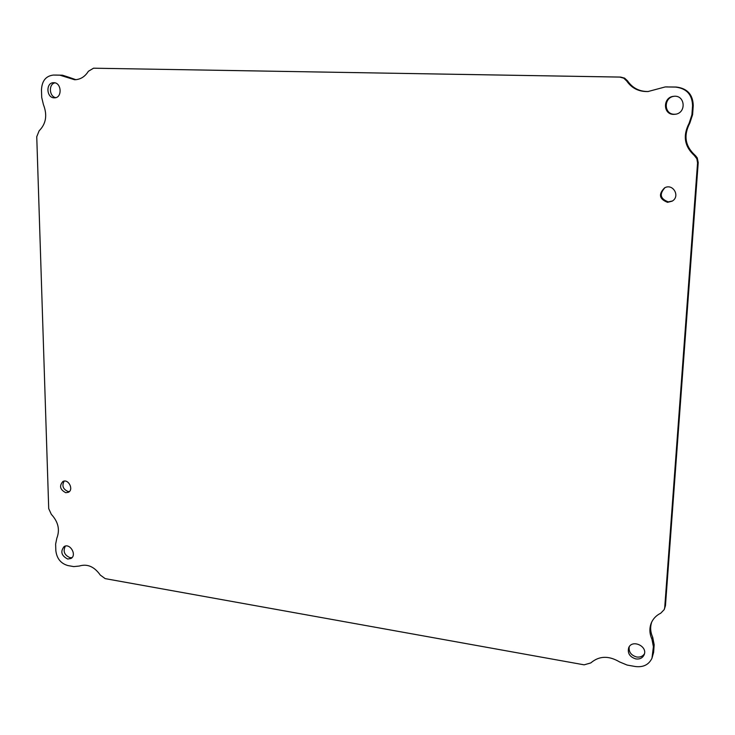 <?xml version="1.0" encoding="UTF-8"?>
<svg xmlns="http://www.w3.org/2000/svg" width="735" height="735" viewBox="0 0 735 735"><rect width="100%" height="100%" fill="white"/><g stroke="black" fill="none" stroke-linecap="round" stroke-linejoin="round"><path stroke-width="1.1" d="M67.694 559.032L70.973 558.481C77.193 555.173 70.045 542.77 64.12 546.574C60.187 551.553 61.372 555.706 67.694 559.032M65.764 492.698L68.346 492.312C74.07 489.721 68.392 478.448 62.898 481.499C59.076 485.927 60.031 489.657 65.764 492.698M667.555 202.327L672.056 201.206C680.647 196.548 673.085 183.043 664.587 187.857C658.257 194.26 659.249 199.084 667.555 202.327M673.664 114.384L675.557 114.237C686.701 112.694 685.038 94.797 673.857 96.303C662.814 96.891 662.658 114.559 673.664 114.384M635.83 658.928C639.781 659.405 642.537 658.045 644.108 654.857C648.049 646.313 632.091 638.972 628.701 647.728C627.35 653.231 629.73 656.961 635.83 658.928M54.234 97.829L54.509 97.829C62.521 98.012 61.648 82.292 53.646 82.715C45.643 82.412 46.277 97.994 54.234 97.829M36.75 136.728L39.139 130.802C46.075 123.82 47.499 115.073 43.411 104.572L41.711 97.433L41.472 89.909C41.913 80.887 45.882 75.935 53.389 75.062L59.893 75.181L74.621 79.747C80.372 79.564 84.957 76.743 88.365 71.295L93.529 68.199L619.706 77.083L623.684 78.14L626.67 80.933C631.742 88.273 638.853 91.811 647.976 91.544L665.267 86.923L675.557 87.088C686.563 88.411 692.232 94.613 692.563 105.702L691.901 114.798L689.108 123.315C682.686 135.626 684.404 146.338 694.281 155.452L696.853 158.76L697.561 162.894L664.725 607.496L664.238 609.572L660.756 613.201C656.337 615.351 653.194 618.585 651.329 622.894C649.235 628.168 649.437 633.598 651.945 639.184L653.406 646.726L651.973 658.229C648.849 664.734 643.29 667.49 635.306 666.516L627.13 665.065L619.577 661.932C608.699 655.473 599.099 655.804 590.784 662.933L584.141 664.835L105.188 578.629L100.291 575.073C94.282 566.584 87.272 563.58 79.242 566.051L73.748 566.602L67.886 565.555C60.794 563.524 56.779 558.526 55.832 550.579L55.63 544.102L56.834 538.195C60.095 529.779 58.258 521.822 51.321 514.335L48.712 508.62L36.75 136.728M65.369 546.087C62.806 551.259 64.349 555.118 69.99 557.672L72.012 557.626M64.165 481.113C61.694 485.771 62.999 489.244 68.079 491.513L69.412 491.522M664.982 187.664C659.102 194.113 660.214 198.854 668.317 201.877L672.433 200.977M674.243 96.276C663.475 97.286 663.668 114.439 674.418 114.256L675.934 114.164M629.197 646.809C628.618 651.954 631.099 655.344 636.648 656.989C640.084 657.448 642.675 656.41 644.43 653.856M54.914 82.862C48.409 84.139 49.144 96.597 55.75 97.645M651.973 658.229L653.617 652.377L654.168 644.806L652.717 637.291L651.945 639.184M651.743 621.985C650.043 626.992 650.365 632.1 652.717 637.291M664.238 609.572L665.451 605.695L698.222 162.582L697.258 157.915L695.429 155.554L694.281 155.452M689.108 123.315L689.807 123.14C683.403 135.415 685.121 146.09 694.961 155.168M689.807 123.14L692.6 114.651L693.252 105.592C692.93 94.549 687.28 88.365 676.31 87.042L665.267 86.923M626.67 80.933L627.589 80.923C632.541 88.099 639.478 91.636 648.399 91.517M627.589 80.923L624.612 78.14L620.652 77.083L93.501 68.199M65.93 77.102L68.419 77.102L75.852 79.692M68.419 77.102L62.401 75.191L55.731 75.062M653.617 652.377L652.855 654.315M654.168 644.806L653.406 646.726M665.451 605.695L664.725 607.496M698.222 162.582L697.561 162.894M692.6 114.651L691.901 114.798M693.252 105.592L692.563 105.702M676.31 87.042L675.557 87.088M667.242 86.868L666.461 86.905M620.652 77.083L619.706 77.083M95.963 68.226L93.529 68.199M62.401 75.191L59.893 75.181M56.09 75.062L53.572 75.062M53.389 75.062L55.915 75.062"/></g></svg>
